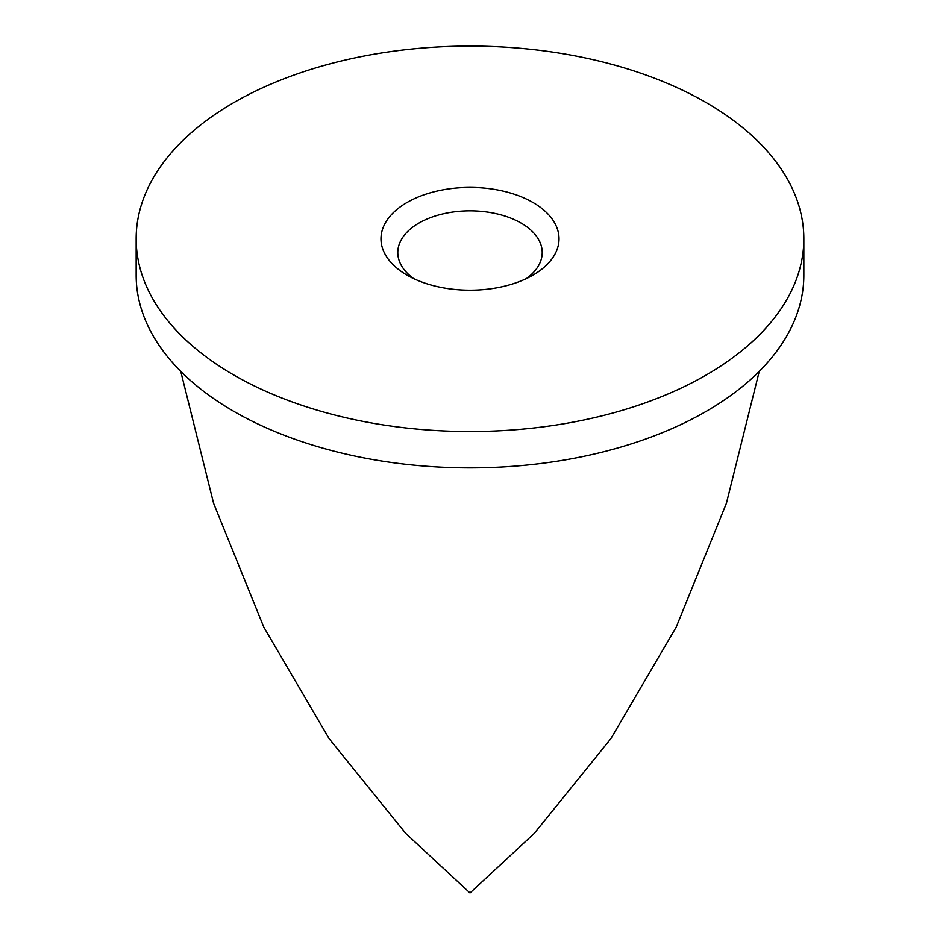 <?xml version="1.0" encoding="UTF-8"?>
<svg xmlns="http://www.w3.org/2000/svg" width="940" height="940" viewBox="0 0 940 940"><rect width="100%" height="100%" fill="white"/><g stroke="black" fill="none" stroke-linecap="round" stroke-linejoin="round"><path stroke-width="1.41" d="M803.841 238.807L803.841 275.15A333.841 192.735 180 0 1 597.758 453.221A333.841 192.735 180 0 1 233.942 411.438A333.841 192.735 180 0 1 136.159 275.15L136.159 238.807A333.841 192.735 180 0 1 342.242 60.748A333.841 192.735 180 0 1 706.058 102.519A333.841 192.735 180 0 1 803.841 238.807A333.841 192.735 180 0 1 597.758 416.878A333.841 192.735 180 0 1 233.942 375.095A333.841 192.735 180 0 1 136.159 238.807M407.055 275.15L407.055 275.15A89.018 51.395 180 0 1 407.055 202.464A89.018 51.395 180 0 1 532.945 202.464A89.018 51.395 180 0 1 532.945 275.15A89.018 51.395 180 0 1 407.055 275.15M526.388 278.581A72.216 41.701 0 0 0 542.216 252.531A72.216 41.701 0 0 0 521.066 223.05A72.216 41.701 0 0 0 442.364 214.014A72.216 41.701 0 0 0 397.785 252.531A72.216 41.701 0 0 0 413.612 278.581M759.238 371.406L726.397 503.335L676.201 627.144L610.824 738.734L534.261 833.416L470 893L405.739 833.416L329.176 738.734L263.799 627.144L213.603 503.335L180.762 371.406"/></g></svg>
